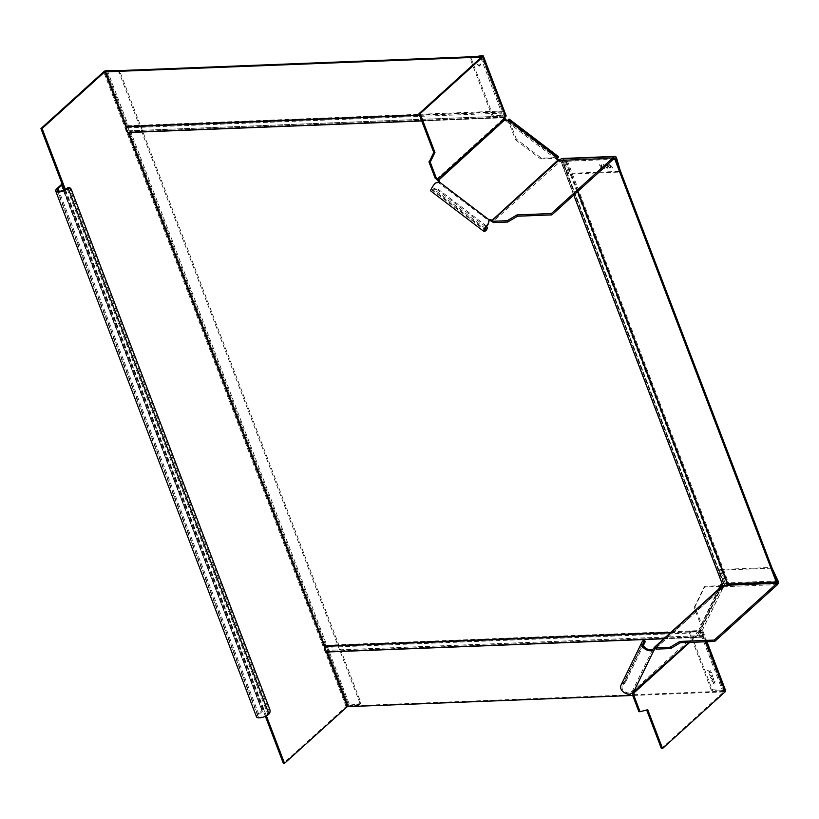 <?xml version="1.0" encoding="UTF-8"?>
<svg xmlns="http://www.w3.org/2000/svg" width="819" height="819" viewBox="0 0 819 819"><rect width="100%" height="100%" fill="white"/><g stroke="black" fill="none" stroke-linecap="round" stroke-linejoin="round"><path stroke-width="0.61" stroke-dasharray="4.09 3.07" d="M707.616 670.515L709.745 671.662L710.912 670.433L710.083 671.836L711.803 672.757L709.899 672.041L708.681 673.31L709.551 671.856L707.749 670.392L709.684 671.744L708.814 673.198L710.022 671.918L712.08 673.023L710.216 671.723L711.046 670.311L709.878 671.539L707.749 670.392M725.726 690.806A2.733 0.993 159.1 0 0 724.651 690.437L723.832 691.185L701.033 631.48L689.086 631.951L711.056 689.496L711.885 688.759L689.905 631.203L701.852 630.732L724.651 690.437L713.134 689.772L712.315 690.519L723.832 691.185L702.958 636.527A1.822 1.157 87.8 0 0 701.903 635.595A1.822 1.157 87.8 0 0 701.729 635.626A1.822 1.157 -92.2 0 1 701.566 635.646A1.822 1.157 -92.2 0 1 700.46 634.602A1.822 1.157 -92.2 0 1 700.593 632.626A1.822 1.157 87.8 0 0 700.675 630.538L325.706 645.259A1.822 1.157 -92.2 0 1 325.614 647.358A1.822 1.157 -92.2 0 0 325.491 649.324A1.822 1.157 -92.2 0 0 326.586 650.378A1.822 1.157 -92.2 0 0 326.761 650.347A1.822 1.157 -92.2 0 1 326.935 650.317A1.822 1.157 -92.2 0 1 327.989 651.248L348.863 705.896L347.85 706.162M712.315 690.519A1.218 0.829 47.8 0 1 711.056 689.496M712.663 679.299L713.83 678.071L713.001 679.483L714.864 680.784L712.817 679.678L711.598 680.958L712.469 679.504L710.534 678.152L712.796 679.176L710.667 678.04L712.602 679.381L711.731 680.835L712.939 679.565L714.997 680.661L713.134 679.361L713.963 677.958L712.796 679.176M709.141 673.894L709.377 674.518L709.141 673.894M711.465 676.166L712.632 674.938L711.803 676.351L713.666 677.651L711.619 676.545L710.401 677.825L711.281 676.371L709.336 675.02L711.598 676.044L709.469 674.907L711.404 676.248L710.534 677.702L711.752 676.433L713.799 677.528L711.936 676.228L712.765 674.825L711.598 676.044M713.861 682.432L715.028 681.203L714.199 682.616L716.062 683.916L714.004 682.811L712.796 684.09L713.666 682.636L711.731 681.285L713.994 682.309L711.854 681.173L713.799 682.514L712.929 683.967L714.137 682.698L716.195 683.793L714.332 682.493L715.161 681.091L713.994 682.309M689.086 631.951L689.905 631.203M711.885 688.759A1.218 0.829 -132.2 0 0 713.134 689.772M661.373 748.535L724.303 691.338L723.013 691.922L632.729 695.464M706.981 641.707L702.927 631.101A2.733 0.993 -20.9 0 1 702.487 631.992L701.822 632.596A1.218 0.768 -92.2 0 1 700.859 632.329L699.692 632.381A1.218 0.768 87.8 0 0 700.654 632.637L701.033 631.48M646.662 710.012L647.747 709.725M646.57 709.766L639.189 711.711M702.927 631.101A2.733 0.993 -20.9 0 0 701.852 630.732M689.752 642.383L700.859 632.329A1.249 0.758 38.4 0 1 700.798 632.207L699.569 632.073A2.744 1.792 -136.5 0 0 699.692 632.381L632.688 693.038L633.077 690.499L632.544 690.796A6.327 5.518 -165.8 0 1 632.002 691.297L629.698 692.925L630.282 694.082M720.372 586.404L704.145 587.049L694.143 607.555L701.433 626.627A1.218 0.86 26 0 1 701.719 627.948L701.064 628.542L702.252 629.442L700.839 631.592A1.218 0.829 -132.2 0 0 700.798 632.207M701.064 628.542L699.651 630.681A2.733 1.863 47.8 0 0 699.569 632.073M720.536 587.428L702.252 625.88A2.733 1.925 -154 0 1 703.224 628.419L722.849 588.175A2.733 1.925 26 0 1 722.522 588.605L721.508 589.393L721.959 588.247A1.218 0.829 -132.2 0 1 722.092 588.073L655.333 648.505M702.252 629.442L702.907 628.849A2.733 1.925 -154 0 0 703.224 628.419M654.094 647.716L720.771 587.346L720.321 588.492L721.334 587.704A1.218 0.86 -154 0 0 721.385 586.732M722.849 588.175A2.733 1.925 26 0 0 722.614 586.414M704.145 587.049L704.964 586.302L720.73 585.677M721.867 585.636L702.252 625.88L694.973 606.807L704.964 586.302M694.143 607.555L694.973 606.807M721.734 586.619L722.389 587.929A1.218 0.829 -132.2 0 0 722.092 588.073M722.389 587.929A1.249 0.962 41.7 0 1 722.522 587.899L724.569 586.691A2.733 1.74 -92.2 0 0 725.143 582.964L719.993 569.481L770.996 567.475L770.177 568.222L719.164 570.229L719.993 569.481M719.164 570.229L724.313 583.712A1.218 0.768 87.8 0 1 724.068 585.37L723.822 585.585M722.01 586.578L722.522 587.899L655.517 648.556M772.01 567.976A1.218 0.829 -132.2 0 0 770.996 567.475M720.812 584.561L723.484 583.742A1.822 0.655 159.1 0 1 724.201 583.988A1.822 0.655 159.1 0 1 724.15 584.285A1.822 0.655 -20.9 0 0 724.109 584.592A1.822 0.655 -20.9 0 0 726.801 584.182A1.822 0.655 159.1 0 1 728.787 583.537L777.231 581.633L771.478 569.154L772.204 568.488M770.177 568.222A1.218 0.829 47.8 0 1 771.478 569.154M620.925 685.329A7.289 5.139 -154 0 1 621.785 684.193A3.645 0.706 -52.7 0 0 624.887 680.077L626.074 680.988A3.645 0.706 127.3 0 1 622.962 685.093A5.774 4.075 26 0 0 622.286 685.994A5.774 4.075 26 0 0 623.771 690.867A5.774 4.075 26 0 0 629.698 692.925M632.688 692.188L632.002 691.297M652.538 649.774L632.544 690.796L633.732 691.697M624.887 680.077L643.754 641.379A3.645 0.706 -52.7 0 0 643.98 640.274M626.074 680.988L643.406 645.423M633.763 691.666L632.964 691.062L699.651 630.681M256.521 716.891A7.289 2.641 159.1 0 1 257.709 714.516L262.172 710.063A3.041 1.095 159.1 0 1 262.06 709.899A3.041 1.095 159.1 0 1 262.561 708.906L265.376 716.297M61.179 184.777L261.988 710.636L61.445 184.388M114.66 70.772L118.786 71.018A1.218 0.829 47.8 0 1 120.045 72.031L360.81 702.538A1.218 0.829 47.8 0 1 360.36 703.623L349.682 705.159A2.733 0.993 159.1 0 0 346.089 706.582L283.354 763.38M118.786 71.018L117.967 71.755A1.218 0.829 -132.2 0 1 119.226 72.778L359.991 703.286A1.218 0.829 -132.2 0 1 359.531 704.371L360.36 703.623M107.269 70.352L349.682 705.159L348.853 705.896L359.531 704.371M117.967 71.755L106.45 71.099L127.324 125.757A1.822 1.157 -92.2 0 1 127.232 127.846A1.822 1.157 87.8 0 0 127.109 129.822A1.822 1.157 87.8 0 0 128.204 130.866A1.822 1.157 87.8 0 0 128.378 130.835A1.822 1.157 -92.2 0 1 128.552 130.815A1.822 1.157 -92.2 0 1 129.607 131.736L325.706 645.259M61.753 183.047L262.561 708.906L263.728 708.855L266.38 715.806M65.366 189.404L263.728 708.855A1.515 0.553 -20.9 0 0 263.483 709.356A1.515 0.553 -20.9 0 0 263.534 709.438A3.041 1.095 159.1 0 1 263.657 709.602A3.041 1.095 159.1 0 1 263.155 710.595L258.876 714.465A5.774 2.088 -20.9 0 0 257.944 716.349A5.774 2.088 -20.9 0 0 262.049 716.86A5.774 2.088 -20.9 0 0 267.782 714.117A3.645 2.314 -92.2 0 0 268.55 709.152L269.717 709.111M68.049 187.786A3.645 2.314 -92.2 0 1 70.168 189.639L268.55 709.152M419.584 115.336L501.453 112.121L480.825 57.719M128.706 132.361L503.583 117.598L504.555 119.84L505.159 119.298M327.088 651.873L701.965 637.11L723.013 691.922M723.832 691.175L348.863 705.896L348.034 706.643M718.529 589.24L699.057 629.197L699.836 631.633A3.337 2.119 87.8 0 0 699.6 635.247A3.337 2.119 87.8 0 0 701.617 637.162A3.337 2.119 87.8 0 0 701.934 637.121M722.686 585.135A3.337 1.208 159.1 0 1 722.778 584.582L561.22 161.445L559.254 161.476L504.555 119.84M501.453 112.121A3.337 2.119 87.8 0 0 501.218 115.735A3.337 2.119 87.8 0 0 503.235 117.66A3.337 2.119 87.8 0 0 503.552 117.608M504.77 117.516L504.576 117.015A1.822 1.157 87.8 0 0 503.521 116.083A1.822 1.157 87.8 0 0 503.347 116.114A1.822 1.157 -92.2 0 1 503.183 116.134A1.822 1.157 -92.2 0 1 502.078 115.09A1.822 1.157 -92.2 0 1 502.211 113.124A1.822 1.157 87.8 0 0 502.293 111.026L481.9 56.531M479.514 66.022L480.753 64.588L479.381 66.134L477.17 64.384L479.135 65.5L480.374 64.066L480.62 64.701M480.753 64.588L480.507 63.943L479.269 65.387L477.303 64.271M479.381 66.134L477.17 64.384M719.358 588.503L699.876 628.449L700.675 630.538M721.641 583.814L721.283 584.541M559.172 160.043L561.926 160.657A1.822 0.655 -20.9 0 1 562.643 160.903A1.822 0.655 -20.9 0 1 562.592 161.2L724.15 584.285M507.104 120.413L556.992 158.384M699.057 629.197L699.876 628.449M561.22 161.445L561.21 161.497A3.337 1.208 -20.9 0 0 561.128 162.039A3.337 1.208 -20.9 0 0 566.072 161.302L613.196 159.357M724.109 584.592L562.54 161.497A1.822 0.655 159.1 0 0 565.243 161.097A1.822 0.655 -20.9 0 1 567.229 160.452L614.025 158.61L562.755 160.626L567.905 174.109L618.908 172.103L619.737 171.366L568.734 173.362L563.585 159.879L616.492 157.801M559.254 161.476L560.073 160.729M600.593 168.53L600.951 166.605L599.221 164.824L601.003 166.298L601.627 164.732L601.289 166.585L603.081 168.438L601.228 166.892L600.593 168.53L601.361 166.779L603.214 168.315L601.422 166.472L601.76 164.619L601.136 166.175L599.354 164.711L601.085 166.482L600.726 168.417M620.208 170.444L619.471 171.11L615.663 158.548M619.471 171.11A1.218 0.829 47.8 0 1 618.908 172.103M607.718 166.339L605.999 164.558L607.78 166.032L608.394 164.465L608.056 166.318L609.848 168.171L608.005 166.626L607.37 168.264L607.852 166.216L607.503 168.151L608.138 166.513L609.981 168.049L608.189 166.206L608.527 164.353L607.903 165.909L606.132 164.445L607.852 166.216M603.501 168.151L604.187 168.008L603.501 168.151M604.944 166.441L603.224 164.67L604.995 166.134L605.62 164.578L605.282 166.431L607.074 168.274L605.231 166.738L604.596 168.376L605.077 166.329L604.729 168.253L605.364 166.615L607.207 168.161L605.415 166.308L605.753 164.455L605.128 166.022L603.357 164.547L605.077 166.329M610.493 166.226L608.773 164.455L610.554 165.919L611.169 164.363L610.841 166.216L612.632 168.059L610.779 166.523L610.145 168.161L610.626 166.103L610.278 168.038L610.913 166.4L612.755 167.936L610.964 166.093L611.302 164.24L610.687 165.796L608.906 164.332L610.626 166.103M567.905 174.109L568.734 173.362M619.737 171.366A1.218 0.829 -132.2 0 0 620.341 170.802M562.755 160.626A1.218 0.768 87.8 0 0 561.691 160.166L492.639 222.031M561.988 158.487A2.733 1.74 -92.2 0 1 563.585 159.879M559.142 160.053L559.643 161.374A2.744 1.986 -135.3 0 1 559.346 161.374A2.733 1.863 47.8 0 1 557.872 160.749L556.92 160.022A1.218 0.86 26 0 1 556.633 158.702L556.9 158.159M558.998 160.053L559.346 161.374M504.688 116.226L503.839 117.219A1.218 0.768 87.8 0 0 503.511 118.653A2.744 1.935 -127.1 0 0 503.634 118.97A2.733 1.863 47.8 0 0 504.76 120.321L505.712 121.038A1.218 0.86 26 0 0 507.319 121.171L509.08 120.004A2.733 0.532 -52.7 0 0 509.254 119.175M516.359 139.076L509.08 120.004L558.394 157.545L541.492 158.21L516.359 139.076L515.54 139.824L508.251 120.751L557.319 158.087M541.492 158.21L540.673 158.947L515.54 139.824M540.673 158.947L557.074 158.302M438.984 181.705L438.513 182.668A1.822 1.29 26 0 0 438.728 182.381A1.822 1.29 26 0 0 438.8 181.787M488.841 220.884A1.822 1.29 26 0 0 488.779 220.925L488.319 224.017M503.634 118.97L504.729 118.755M482.248 55.62L505.036 115.325A2.733 0.993 159.1 0 1 506.111 115.694M436.507 179.31L503.511 118.653L504.688 118.601M493.089 115.796L471.109 58.241L470.29 58.988L492.26 116.533L493.089 115.796L505.036 115.325M481.377 56.378L470.741 57.903L475.358 56.613M471.56 57.156A1.218 0.829 -132.2 0 0 471.109 58.241M492.26 116.533L504.217 116.073M470.29 58.988A1.218 0.829 47.8 0 1 470.741 57.903M438.237 182.084L437.878 182.944A6.327 2.355 -38.6 0 1 438.513 182.668L488.861 220.772M435.176 183.149L437.878 182.944M435.206 183.589A5.774 1.116 127.3 0 0 431.797 189.854A5.774 1.116 127.3 0 0 433.507 188.943A3.645 2.57 26 0 1 438.329 189.312L437.858 190.284L485.278 226.382A3.645 2.57 -154 0 1 486.578 229.76M437.858 190.284A3.645 2.57 -154 0 0 433.036 189.906A7.289 1.403 -52.7 0 1 430.886 191.062M488.882 220.639L488.523 221.499M486.619 226.279A3.645 2.57 26 0 0 485.749 225.409L438.329 189.312M702.487 631.992L706.203 641.738M724.109 691.738L701.31 632.043M701.822 632.596L700.654 632.637M700.839 631.592L688.871 642.424M701.207 630.814L700.03 629.913M722.522 588.605L702.907 628.849M655.446 648.474L721.959 588.247M721.867 589.199L720.679 588.298M701.719 627.948L721.334 587.704M720.403 588.114L721.58 589.025M724.068 585.37L725.532 585.309M724.313 583.712L777.231 581.633M723.402 585.964L723.914 587.284M777.477 584.612L724.569 586.691M778.05 580.886L725.143 582.964M642.905 640.847L621.785 684.193L622.962 685.093L643.12 643.744M644.942 642.291L643.754 641.379M56.9 188.657L257.709 714.516M346.089 706.582L103.685 71.775M348.853 705.896L106.45 71.099M126.187 127.6L128.01 132.371M324.57 647.112L326.392 651.873M360.81 702.538L359.991 703.286M119.226 72.778L120.045 72.031M268.96 714.066L267.782 714.117L66.974 188.257M258.876 714.465L59.091 191.267M71.335 189.598L70.168 189.639M62.735 183.579L263.534 709.438M64.343 189.936L263.155 710.595M501.474 111.773L419.451 114.998M701.729 635.626L326.761 650.347M702.958 636.527L327.989 651.248M663.83 638.769L702.139 637.264M670.433 632.79L699.836 631.633M670.843 632.422L699.856 631.285M421.734 120.977L503.757 117.752M561.097 161.404L722.665 584.49M127.324 125.757L502.293 111.026M127.232 127.846L502.211 113.124M128.378 130.835L503.347 116.114M504.576 117.015L129.607 131.736M723.484 583.742L561.926 160.657M700.593 632.626L325.614 647.358M577.907 191.308L566.4 161.189M566.072 161.302L577.63 191.564M567.229 160.452L728.787 583.537M565.243 161.097L726.801 584.182M561.21 161.497L722.778 584.582M614.598 158.087L561.691 160.166M560.534 159.439L561.035 160.759M557.401 159.06L556.92 160.022M507.79 120.198L507.319 121.171M557.289 158.108L507.975 120.567M504.76 120.321L438.073 180.692M491.185 221.12L557.872 160.749M505.712 121.038L506.183 120.076M504.494 116.626L481.695 56.931M503.839 117.219L505.006 117.178M485.339 228.399L433.507 188.943L433.036 189.906L486.148 230.334M485.278 226.382L485.749 225.409M724.303 691.338L701.514 631.644M701.474 632.749L700.296 632.8M701.863 627.753L721.478 587.51M721.508 589.393L720.321 588.492M643.406 642.659L622.286 685.994M634.264 691.41L633.077 690.499M262.234 710.145L61.425 184.285M262.06 709.899L61.425 184.47M257.944 716.349L57.135 190.489M263.483 709.356L62.674 183.497M263.657 709.602L65.07 189.568M360.688 703.47L359.869 704.217M701.903 635.595L326.935 650.317M326.986 651.842L701.965 637.11M701.617 637.162L663.963 638.646M503.583 117.598L128.614 132.33M503.235 117.66L421.693 120.854M503.183 116.134L128.204 130.866M503.521 116.083L128.552 130.815M701.566 635.646L326.586 650.378M724.201 583.988L562.643 160.903M573.74 195.076L561.128 162.039M614.956 157.934L562.049 160.002M557.647 157.913L508.333 120.383M470.413 58.047L471.232 57.31M439.199 181.419L438.728 182.381M431.797 189.854L484.92 230.282M488.953 220.577L488.626 221.263M556.961 157.924L556.49 158.896M620.147 171.202L619.318 171.949"/><path stroke-width="1.23" d="M643.406 645.423L644.942 642.291A3.645 0.706 127.3 0 0 645.167 641.175L643.98 640.274A3.645 0.706 -52.7 0 0 642.905 640.847A7.289 5.139 26 0 0 642.045 641.994L620.925 685.329A7.289 5.139 -154 0 0 622.788 691.482A7.289 5.139 -154 0 0 630.282 694.082L633.067 692.301A7.729 6.532 17.3 0 0 633.732 691.697L634.264 691.41L633.896 695.515L632.729 695.556L638.779 711.404L640.304 711.67L647.747 709.725L662.551 748.484L725.276 691.697A2.733 0.993 159.1 0 0 725.726 690.806L706.981 641.707M662.551 748.484L661.373 748.535L646.662 710.012M639.946 711.363L633.896 695.515M632.729 695.556L632.688 692.188M640.253 711.67L638.779 711.404M655.282 648.617L654.094 647.716L654.606 647.205L655.435 648.464L653.726 650.675L652.538 649.774L654.606 647.205L656.009 647.788L656.521 649.109L655.446 648.474M721.385 586.732A1.218 0.86 -154 0 0 721.048 586.384L721.867 585.636A2.733 1.925 26 0 1 722.614 586.414M720.73 585.677L721.867 585.636M720.536 587.428L721.048 586.384L720.372 586.404M720.771 587.346A2.733 1.863 47.8 0 1 721.078 586.947A2.733 1.863 47.8 0 1 721.734 586.619A2.744 1.996 -134.7 0 1 722.01 586.578L723.822 585.585M655.517 648.556L655.016 647.235L722.01 586.578M656.521 649.109L670.566 648.556L670.055 647.235L679.883 641.431L714.24 640.079L776.975 583.292A1.218 0.768 -92.2 0 0 777.231 581.633L776.402 582.381L727.63 584.387A3.337 1.208 159.1 0 1 722.686 585.135L573.74 195.076M670.055 647.235L656.009 647.788M714.24 640.079L714.741 641.41L777.477 584.612A2.733 1.74 87.8 0 0 778.05 580.886L777.231 581.633L615.663 158.548L614.844 159.295L776.402 582.381M714.741 641.41L680.384 642.751L670.566 648.556M680.384 642.751L679.883 641.431M772.204 568.488L778.05 580.886M633.732 691.697L653.726 650.675A7.729 4.064 -148.6 0 1 653.214 650.962L652.149 649.969A6.327 3.01 32.5 0 0 652.538 649.774M653.214 650.962L651.412 650.736L650.829 649.58L652.149 649.969M650.829 649.58A5.774 4.075 -154 0 1 644.891 647.532A5.774 4.075 -154 0 1 643.406 642.659A5.774 4.075 -154 0 1 644.092 641.758A3.645 0.706 127.3 0 1 645.167 641.175M642.045 641.994A7.289 5.139 26 0 0 643.918 648.146A7.289 5.139 26 0 0 651.412 650.736M688.871 642.424L633.763 691.666M633.957 692.526L633.067 692.29M632.688 693.038L633.855 692.997L689.752 642.383M55.712 191.032L256.521 716.891A7.289 2.641 159.1 0 0 261.711 717.536A7.289 2.641 159.1 0 0 268.96 714.066A3.645 2.314 87.8 0 0 269.717 709.111L71.335 189.598A3.645 2.314 87.8 0 0 69.216 187.746A3.645 2.314 87.8 0 0 68.151 188.216A7.289 2.641 -20.9 0 1 60.903 191.687A7.289 2.641 -20.9 0 1 55.712 191.032A7.289 2.641 -20.9 0 1 56.9 188.657L61.179 184.777A1.515 0.553 159.1 0 0 61.425 184.285A1.515 0.553 159.1 0 0 61.374 184.203L61.445 184.388M40.95 128.573L42.117 128.532L104.852 71.734L107.269 70.352A2.733 0.993 -20.9 0 0 103.685 71.775L40.95 128.573L61.753 183.047A3.041 1.095 -20.9 0 0 61.261 184.04A3.041 1.095 -20.9 0 0 61.374 184.203M265.376 716.297L283.354 763.38L284.531 763.328L347.85 706.162M42.117 128.532L62.92 182.995L61.753 183.047M438.8 181.787A1.822 1.29 26 0 0 438.073 180.692L435.104 178.03L436.271 177.979L430.221 162.131L429.054 162.182L433.773 152.488L418.97 113.728L420.137 113.677L482.872 56.88A2.733 0.993 -20.9 0 0 483.312 55.989A2.733 0.993 -20.9 0 0 482.248 55.62L481.654 56.972L481.429 56.378L106.45 71.099L105.631 71.847L480.599 57.115L480.825 57.719M107.269 70.352L114.66 70.772M266.38 715.806L284.531 763.328M69.216 187.746L68.049 187.786A3.645 2.314 -92.2 0 0 66.974 188.257A5.774 2.088 159.1 0 1 61.241 191.001A5.774 2.088 159.1 0 1 57.135 190.489A5.774 2.088 159.1 0 1 58.077 188.605L62.357 184.736A3.041 1.095 -20.9 0 0 62.848 183.743A3.041 1.095 -20.9 0 0 62.735 183.579A1.515 0.553 159.1 0 1 62.674 183.497A1.515 0.553 159.1 0 1 62.92 182.995L65.366 189.404M128.583 132.33A3.337 2.119 -92.2 0 1 128.266 132.381A3.337 2.119 -92.2 0 1 126.249 130.467A3.337 2.119 -92.2 0 1 126.484 126.843L105.631 71.847M663.963 638.646L326.648 651.893A3.337 2.119 87.8 0 1 324.631 649.969A3.337 2.119 87.8 0 1 324.867 646.355L128.706 132.361M632.729 695.464L348.034 706.643L327.088 651.873M718.529 589.24L720.812 584.561L722.45 584.5M418.97 113.728L481.695 56.931L481.418 56.368L480.599 57.115M721.283 584.541L719.358 588.503M505.159 119.298L507.104 120.413M556.992 158.384L559.172 160.043M505.374 119.093L504.77 117.516M613.196 159.357L614.844 159.295M614.025 158.61L615.663 158.548L614.025 158.61M488.298 223.577A7.289 1.403 127.3 0 0 483.998 231.49A7.289 1.403 127.3 0 0 486.148 230.334A3.645 2.57 -154 0 0 486.578 229.76L487.049 228.798A3.645 2.57 26 0 1 486.619 229.361A5.774 1.116 -52.7 0 1 484.92 230.282A5.774 1.116 -52.7 0 1 488.319 224.017L489.25 219.963A1.822 1.29 -154 0 1 491.656 220.147L493.642 222.584L507.688 222.031L507.186 220.71L517.004 214.906L551.361 213.554L551.873 214.885L614.598 158.087A1.218 0.768 -92.2 0 1 615.663 158.548L616.492 157.801L620.208 170.444M551.361 213.554L614.096 156.767A2.733 1.74 87.8 0 1 614.895 156.409L561.988 158.487A2.733 1.74 -92.2 0 0 561.189 158.845L559.142 160.053A1.249 0.952 40.2 0 1 558.998 160.053A1.218 0.829 -132.2 0 1 558.343 159.777L557.401 159.06A1.218 0.86 -154 0 1 557.104 157.739L557.77 157.146A2.733 0.532 127.3 0 1 558.568 156.705L509.254 119.175A2.733 0.532 -52.7 0 0 508.445 119.605L507.79 120.198A1.218 0.86 -154 0 1 506.183 120.076L505.231 119.349A1.218 0.829 -132.2 0 1 504.729 118.755A1.249 0.901 59.5 0 1 504.688 118.601A1.218 0.768 -92.2 0 1 505.006 117.178L505.671 116.585A2.733 0.993 159.1 0 0 506.111 115.694L483.312 55.989M616.492 157.801A2.733 1.74 87.8 0 0 614.895 156.409M507.186 220.71L493.14 221.263M551.873 214.885L517.516 216.226L517.004 214.906M493.642 222.584L491.185 221.12A1.822 1.29 26 0 0 488.841 220.884M517.516 216.226L507.688 222.031M436.271 177.979L438.544 179.73A1.822 1.29 -154 0 1 439.199 181.419A1.822 1.29 -154 0 1 438.984 181.705A7.729 2.621 138.5 0 0 438.237 182.084L435.176 183.149A7.289 1.403 -52.7 0 0 430.886 191.062L483.998 231.49M557.074 158.302L558.394 157.545A2.733 0.532 127.3 0 0 558.568 156.705M438.073 180.692L505.231 119.349M438.011 179.412L437.039 179.842M504.688 118.601L437.684 179.269L436.507 179.31M429.054 162.182L435.104 178.03M420.137 113.677L434.94 152.447L430.221 162.131M434.94 152.447L433.773 152.488M475.358 56.613L482.248 55.62M488.411 223.003L488.319 224.017M488.861 220.772L489.25 219.963L438.984 181.705M487.049 228.798A3.645 2.57 26 0 0 486.619 226.279M558.343 159.777L491.185 221.12M492.014 220.516L492.158 221.795M492.639 222.031L492.137 220.71L559.142 160.053M706.203 641.738L725.276 691.697M725.532 585.309L776.975 583.292M671.222 648.351L670.71 647.02M643.12 643.744L644.092 641.758L642.905 640.847M268.96 714.066L68.151 188.216L66.974 188.257M104.852 71.734L126.187 127.6M128.01 132.371L324.57 647.112M326.392 651.873L347.266 706.531M59.091 191.267L58.077 188.605M62.357 184.736L64.343 189.936M419.451 114.998L126.505 126.495M327.17 651.996L663.83 638.769M324.867 646.355L670.433 632.79M324.887 646.007L670.843 632.422M128.788 132.483L421.734 120.977M126.484 126.843L419.584 115.336M727.968 584.285L577.907 191.308M577.63 191.564L727.63 584.387M561.189 158.845L614.096 156.767M508.445 119.605L557.77 157.146M482.872 56.88L505.671 116.585M430.251 161.445L429.074 161.486M486.148 230.334L486.619 229.361L485.339 228.399M508.343 221.816L507.841 220.495M721.078 586.947L654.32 647.379M639.127 711.711L640.304 711.67M65.07 189.568L62.848 183.743M421.693 120.854L128.266 132.381M488.953 220.577L488.626 221.263M488.533 222.379L488.359 223.526"/></g></svg>
